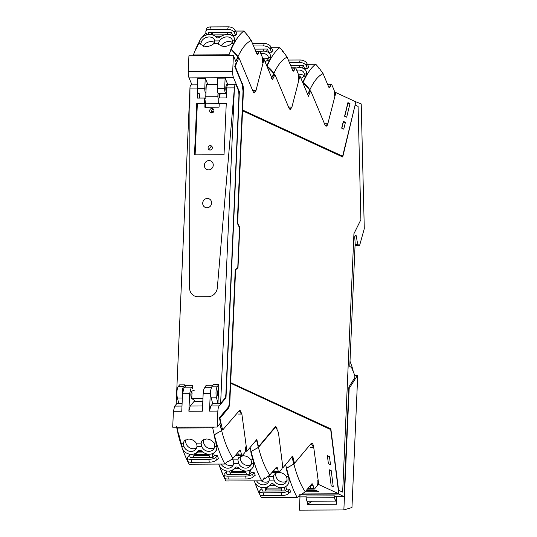<?xml version="1.0" encoding="UTF-8"?>
<svg xmlns="http://www.w3.org/2000/svg" width="537" height="537" viewBox="0 0 537 537"><rect width="100%" height="100%" fill="white"/><g stroke="black" fill="none" stroke-linecap="round" stroke-linejoin="round"><path stroke-width="0.81" d="M317.642 484.528L318.75 484.528L338.773 493.798L330.691 429.573L230.648 383.237L229.836 401.804A8.639 2.772 89.7 0 1 228.111 408.61L219.975 418.289A96.915 31.079 89.7 0 0 220.606 421.464L222.204 428.419L220.955 428.425M338.773 493.798L302.378 493.959M305.17 491.751L318.897 491.691L316.414 490.543L306.157 490.59M277.179 428.123L275.823 426.606L275.078 427.036L259.163 445.965L258.008 446.153M318.75 484.528L313.709 447.321A6.572 2.108 89.7 0 0 311.742 443.247A6.572 2.108 89.7 0 0 310.997 443.669L295.082 462.605A2.819 0.906 89.7 0 1 294.759 462.787A2.819 0.906 89.7 0 1 294.041 461.686A96.895 31.072 89.7 0 1 292.739 456.108L282.831 467.888L282.462 465.17M258.962 446.126L258.122 445.052L256.82 439.474L246.913 451.255L241.872 414.054L239.905 409.973L223.244 429.332L221.237 429.526M223.244 429.332L222.204 428.419M333.255 486.757L331.235 470.694L329.161 469.734L331.181 485.797L333.255 486.757M329.47 456.598L327.375 455.631L328.389 463.679L330.483 464.653L329.47 456.598L327.503 456.604M230.648 383.237L230.292 383.237L229.48 401.81L229.836 401.804M354.856 101.379L361.213 103.95L364.287 228.648L359.897 244.395A3.772 1.208 89.7 0 1 359.005 245.644A3.772 1.208 89.7 0 1 358.085 244.362A11.264 3.611 89.7 0 1 356.581 235.965L355.447 235.434A1.879 0.604 89.7 0 0 355.36 235.414A1.879 0.604 89.7 0 0 354.776 237.669L355.158 243.1L349.768 366.57L351.513 367.382L354.615 374.987A1.879 0.604 89.7 0 1 354.521 378.135L348.875 386.989L344.083 496.691L338.417 493.798M342.626 156.2L242.227 109.863L342.626 156.2L355.883 101.849L335.867 92.579L327.839 123.732A6.572 2.108 89.7 0 1 326.221 126.148A6.572 2.108 89.7 0 1 324.919 124.772L311.252 92.142A2.819 0.906 89.7 0 0 310.701 91.552A2.819 0.906 89.7 0 0 310.178 92.075A96.895 31.072 89.7 0 0 308.453 96.257L299.941 75.945L291.92 107.098L288.57 107.111M242.227 109.863L243.039 91.29A8.639 2.772 89.7 0 0 241.959 83.188L235.354 66.561A96.942 31.086 89.7 0 1 236.213 64.031L238.341 58.801L238.858 58.278L239.415 58.869L253.081 91.505L254.377 92.874L256.001 90.458L264.023 59.305L262.6 59.312M236.213 64.031L235.857 64.037A96.942 31.086 89.7 0 0 234.998 66.561L241.959 83.188M235.857 64.031A1.128 0.362 89.7 0 0 235.985 63.191M220.311 422.055A1.128 0.362 89.7 0 0 220.251 421.464A96.915 31.079 89.7 0 1 219.62 418.289L227.755 408.61A8.639 2.772 89.7 0 0 229.48 401.81M342.418 156.858L342.579 156.2M330.591 429.519L330.51 428.895L230.326 382.492L330.866 428.895L338.572 490.187L342.653 492.073L338.323 490.234M230.326 382.492L235.233 270.064L237.663 267.345M239.401 227.527L237.287 223.036L242.194 110.609L342.734 157.005L355.078 105.145M301.962 494.248L338.451 494.08M282.831 467.888L282.207 467.895M329.282 470.707L331.235 470.694M306.07 496.866L300.337 496.886L298.847 496.201M334.564 495.859L306.11 495.987L306.03 497.846L306.976 501.222L335.43 501.095L334.484 497.718L334.564 495.859L336.437 496.725L344.083 496.691M356.581 235.965L354.937 235.971M358.085 244.362L355.098 244.375M342.653 492.073L353.93 233.709L360.891 219.68L358.092 106.4L355.387 105.145M330.866 428.895L330.51 428.895M246.913 451.255L245.369 451.261M336.78 497.02L335.43 501.095M334.477 92.586L335.867 92.579M264.023 59.305L272.528 79.617L274.763 74.918A2.826 0.906 89.7 0 0 274.763 74.918A2.826 0.906 89.7 0 1 275.367 75.583L289 108.138L290.302 109.514L291.92 107.098M242.583 109.863L243.395 91.29A8.639 2.772 89.7 0 0 242.315 83.188M349.983 103.607L347.909 102.641L344.593 116.234L346.667 117.194L349.983 103.607L347.687 103.54M341.673 128.162L343.767 129.135L345.425 122.315L343.338 121.349L341.673 128.162M242.549 110.609L237.643 223.036L239.764 227.373L237.998 267.822L235.233 270.064M230.682 382.492L235.589 270.064M298.512 75.952L299.941 75.945M345.425 122.315L343.116 122.248M341.847 128.242L343.297 122.329M344.754 116.307L347.848 103.614M219.673 93.975L220.579 93.968L220.606 93.31M194.669 390.09L191.877 391.09C190.548 393.312 190.507 395.776 191.763 398.474L194.226 400.307L194.179 401.3L202.825 401.26M211.464 111.381L213.8 111.374M194.179 401.3L190.192 406.039L188.876 411.214L189.642 393.715L191.145 387.801L192.4 386.304M186.124 385.344L184.03 387.835L182.526 393.749L189.642 393.715M217.17 427.016L217.868 411.087A6.572 2.108 89.7 0 1 219.183 405.912L225.996 397.81L239.361 91.646L233.514 77.677A6.572 2.108 89.7 0 1 232.689 71.508L233.387 55.586L236.193 62.285A1.128 0.362 89.7 0 1 236.253 62.467A96.942 31.086 89.7 0 0 234.776 66.595L242.1 84.081L243.039 91.122L237.273 223.17L239.509 227.735L237.784 267.238L235.246 269.601L229.48 401.642A7.511 2.41 89.7 0 1 227.977 407.556L219.452 417.699A96.942 31.086 89.7 0 0 220.512 423.002A1.128 0.362 89.7 0 1 220.438 423.122L217.17 427.016L172.713 427.217L173.404 411.288L181.761 411.248L182.526 393.749M176.861 403.569L174.72 406.113L173.404 411.288M233.387 55.586L188.923 55.788L188.232 71.71A6.572 2.108 -90.3 0 0 189.051 77.878L191.984 84.886M239.361 91.646L238.603 91.646M227.869 84.692L227.104 84.544A3.94 1.262 -90.3 0 0 227.023 84.537A3.94 1.262 -90.3 0 0 226.198 85.511A3.94 1.262 -90.3 0 0 225.976 90.565A3.94 1.262 -90.3 0 0 226.245 91.512L226.037 93.29A4.229 1.356 -90.3 0 1 226.03 93.29L218.593 93.324A4.229 1.356 -90.3 0 1 217.23 88.471L217.68 78.16L225.124 78.127L227.869 84.692L226.674 84.692M198.697 93.411L198.703 93.411A4.229 1.356 -90.3 0 1 198.697 93.411A4.229 1.356 -90.3 0 1 197.334 88.565L197.784 78.248L205.228 78.214L207.772 84.296M220.579 93.968L220.096 93.317M225.996 397.81L225.043 397.81M212.961 403.408L210.819 405.945L209.511 411.114L210.269 393.621A7.511 2.41 89.7 0 1 211.054 389.057M211.417 387.707L204.664 387.741A7.511 2.41 89.7 0 0 203.161 393.655L202.395 411.147L188.876 411.214M204.664 387.741L206.752 385.251M211.477 111.998L213.484 111.985M218.593 93.324L226.03 93.29A4.229 1.356 -90.3 0 1 224.667 88.437L225.124 78.127M197.334 88.565L204.778 88.531L205.228 78.214M204.778 88.531A4.229 1.356 89.7 0 0 205.906 93.317M206.228 85.826A3.94 1.262 89.7 0 0 206.033 90.37M219.975 418.289L219.62 418.289M234.998 66.561L235.354 66.561M237.998 267.822L237.643 267.822M239.764 227.373L239.408 227.379M237.643 223.036L237.287 223.036M214.572 427.022L213.82 427.378A31.797 10.646 -7.2 0 1 212.699 427.875L177.123 428.036A31.797 10.646 -7.2 0 1 176.827 427.546L176.666 427.197M235.81 454.92L238.421 454.906L237.851 452.496L238.421 454.906A1.879 0.604 89.7 0 0 238.911 455.691A1.879 0.604 89.7 0 0 239.113 455.577M212.699 427.875A108.91 34.925 89.7 0 0 214.263 434.889L221.533 430.654L219.841 423.767M214.263 434.889L213.961 434.889A108.91 34.925 89.7 0 0 216.136 443.032A11.27 3.611 89.7 0 1 216.841 446.516L216.941 445.676A108.91 34.925 89.7 0 1 216.149 443.079A11.264 3.611 89.7 0 0 216.136 443.032A108.91 34.925 89.7 0 1 213.961 434.889L221.633 430.647A97.519 31.274 89.7 0 0 232.977 458.289L239.428 450.624A3.752 1.202 89.7 0 1 239.851 450.375A3.752 1.202 89.7 0 1 240.838 451.939L238.314 451.946M177.123 428.036L178.693 435.051L178.109 433.755L176.478 426.566M178.693 435.051L178.996 435.051A108.91 34.925 89.7 0 0 181.17 443.193L183.285 443.186L184.211 440.843L188.608 439.038C191.957 439.246 194.501 440.608 196.24 443.126L196.931 444.811L196.938 446.71A7.135 6.323 -139.9 0 1 195.696 449.362A7.135 6.323 -139.9 0 1 194.77 450.241A7.135 6.323 -139.9 0 1 184.359 447.442A7.135 6.323 -139.9 0 1 184.023 446.771L183.285 443.186M196.24 443.126L201.066 443.106L201.999 440.763L206.396 438.957C209.745 439.165 212.29 440.528 214.021 443.045L214.719 444.73L214.726 446.63A7.135 6.323 -139.9 0 1 213.478 449.281A7.135 6.323 -139.9 0 1 213.444 449.328A7.135 6.323 -139.9 0 1 208.859 451.362A7.135 6.323 -139.9 0 1 201.811 446.69L196.938 446.71M185.916 439.588A7.135 6.323 -139.9 0 0 185.728 442.126A7.135 6.323 -139.9 0 0 189.843 447.892A7.135 6.323 -139.9 0 0 196.609 447.845M201.066 443.106L201.811 446.69M203.698 439.508A7.135 6.323 -139.9 0 0 203.51 442.045A7.135 6.323 -139.9 0 0 207.624 447.811A7.135 6.323 -139.9 0 0 214.391 447.764M216.841 446.516L214.726 446.63M198.328 450.812L197.744 451.503A9.733 8.626 -139.9 0 1 191.44 454.342A9.733 8.626 -139.9 0 1 186.453 453.027A8.391 7.437 -139.9 0 1 181.895 446.777L181.875 446.677A11.27 3.611 89.7 0 0 181.17 443.193A108.91 34.925 89.7 0 1 178.996 435.051L178.593 435.051A32.831 10.995 172.8 0 1 178.009 433.755A32.831 10.995 172.8 0 1 177.901 432.903M197.744 451.503A9.733 8.626 -139.9 0 0 198.052 451.12A2.618 2.316 40.1 0 1 201.69 450.979A9.733 8.626 -139.9 0 0 209.222 454.262A9.726 8.619 -139.9 0 0 213.867 452.899A8.391 7.437 -139.9 0 0 213.887 452.886A8.391 7.437 -139.9 0 0 215.283 451.637A8.391 7.437 -139.9 0 0 216.854 446.623M227.312 461.424L228.574 461.578L232.977 458.289M202.885 452.053L197.623 452.08A101.023 32.395 -90.3 0 1 197.495 451.792M214.364 434.889A108.91 34.925 89.7 0 0 224.936 464.055L189.165 464.216A108.91 34.925 -90.3 0 1 186.487 458.867A108.91 34.925 -90.3 0 1 182.553 448.831M189.165 464.216L224.936 464.055L226.654 462.652C227.191 461.263 227.722 460.853 228.232 461.424L227.889 461.068M228.232 461.424L228.574 461.578M245.557 446.912C245.798 449.603 245.523 451.55 244.718 452.751L242.227 455.564A1.879 0.604 89.7 0 1 242.026 455.671A1.879 0.604 89.7 0 1 241.536 454.893L240.838 451.939M239.153 410.409L241.348 414.054M222.587 429.519L221.633 430.647M241.536 454.893L238.421 454.906L238.911 455.691L235.152 455.705M181.936 446.972A108.91 34.925 -90.3 0 1 178.593 435.051M216.317 450.409L217.102 446.2M208.886 454.255L209.524 457.511L212.9 457.497L212.169 453.752M208.96 454.638L194.656 454.698L197.623 452.08M189.46 454.148L190.138 457.598L193.515 457.584L192.857 454.228M193.515 457.584L194.139 455.651L209.141 455.584M194.656 454.698A3.752 1.202 89.7 0 0 194.589 454.765A3.752 1.202 89.7 0 0 194.139 455.651M213.431 453.168A108.904 34.918 89.7 0 0 214.424 455.678L212.9 457.497M216.27 460.196L215.908 457.289L217.27 455.665A108.904 34.918 89.7 0 0 218.21 457.86A108.904 34.918 89.7 0 0 218.458 458.423L216.599 459.907A18.775 6.021 89.7 0 0 216.27 460.196L215.854 460.551A5.632 1.886 -7.2 0 1 209.255 462.196L191.467 462.276L191.105 459.397A5.632 1.886 172.8 0 1 187.198 458.101A5.632 1.886 172.8 0 1 187.453 457.417L188.816 455.792L189.783 455.792M191.105 459.397L208.893 459.316A5.632 1.886 172.8 0 0 215.908 457.289M217.27 455.665L214.424 455.678M209.517 457.497L193.528 457.571M191.467 462.276A5.632 1.886 172.8 0 1 187.561 460.974L187.198 458.101M256.149 440.273L256.646 440.535L258.344 447.422L250.766 451.657A108.91 34.925 89.7 0 0 252.94 459.806A11.27 3.611 89.7 0 1 253.645 463.283L253.746 462.444A108.91 34.925 89.7 0 1 252.954 459.853A11.264 3.611 89.7 0 0 252.94 459.806A108.91 34.925 89.7 0 1 250.766 451.657L258.438 447.422A97.519 31.274 89.7 0 0 269.782 475.064L276.233 467.391A3.752 1.202 89.7 0 1 276.656 467.15A3.752 1.202 89.7 0 1 277.642 468.707L275.119 468.72M272.621 471.694L275.226 471.681L274.655 469.264L275.226 471.681A1.879 0.604 89.7 0 0 275.716 472.459A1.879 0.604 89.7 0 0 275.917 472.352M250.101 447.462L251.068 451.657M254.773 441.911L256.646 440.535M235.018 467.693L234.857 467.888A2.618 2.316 40.1 0 1 238.495 467.754A9.733 8.626 -139.9 0 0 246.027 471.03A9.726 8.619 -139.9 0 0 250.672 469.667A8.391 7.437 -139.9 0 0 250.692 469.653A8.391 7.437 -139.9 0 0 252.088 468.405A8.391 7.437 -139.9 0 0 253.659 463.391L251.531 463.404L251.524 461.505L250.833 459.813L252.94 459.806M232.279 458.907L233.736 461.585L233.743 463.485A7.135 6.323 40.1 0 1 232.501 466.136A7.135 6.323 40.1 0 1 231.581 467.009A7.135 6.323 40.1 0 1 221.19 464.25M233.045 459.894L237.871 459.873L238.804 457.537L243.201 455.732C246.55 455.94 249.094 457.302 250.833 459.813M251.531 463.404A7.135 6.323 40.1 0 1 250.282 466.056A7.135 6.323 40.1 0 1 250.249 466.103A7.135 6.323 40.1 0 1 245.664 468.136A7.135 6.323 40.1 0 1 238.616 463.458L237.871 459.873M234.857 467.888A9.733 8.626 40.1 0 1 234.555 468.277A9.733 8.626 40.1 0 1 228.245 471.11A9.726 8.619 40.1 0 1 223.264 469.794A8.391 7.437 40.1 0 1 218.861 464.263M240.509 456.275A7.135 6.323 -139.9 0 0 240.321 458.813A7.135 6.323 -139.9 0 0 244.436 464.579A7.135 6.323 -139.9 0 0 251.195 464.539M225.688 464.069A7.135 6.323 -139.9 0 0 233.414 464.619M264.117 478.198L265.379 478.346L269.782 475.064M239.69 468.828L234.427 468.848A101.023 32.395 -90.3 0 1 234.3 468.566M251.168 451.657A108.91 34.925 89.7 0 0 261.741 480.823L225.97 480.984A108.91 34.925 -90.3 0 1 223.291 475.634A108.91 34.925 -90.3 0 1 219.358 465.606M225.97 480.984L261.741 480.823L263.459 479.42C263.996 478.031 264.526 477.621 265.036 478.192L264.701 477.843M265.036 478.192L265.379 478.346M274.501 427.721L275.937 427.177L278.441 432.507L282.361 463.686C282.61 466.378 282.328 468.324 281.529 469.526L279.032 472.332A1.879 0.604 89.7 0 1 278.831 472.446A1.879 0.604 89.7 0 1 278.341 471.667L277.642 468.707M275.004 427.714L258.438 447.422M278.341 471.667L275.226 471.681L275.75 472.459L271.957 472.479M253.122 467.183L253.914 462.975M245.691 471.03L246.329 474.285L249.705 474.265L248.973 470.519M245.765 471.405L231.46 471.473L234.427 468.848M226.265 470.915L226.943 474.372L230.319 474.352L229.668 470.996M230.319 474.352L230.944 472.419L245.953 472.352M231.46 471.473A3.752 1.202 89.7 0 0 231.393 471.54A3.752 1.202 89.7 0 0 230.944 472.419M250.235 469.942A108.904 34.918 89.7 0 0 251.235 472.453L249.705 474.265M255.27 475.198L253.404 476.675A18.775 6.021 89.7 0 0 253.081 476.97L252.659 477.319A5.632 1.886 -7.2 0 1 246.06 478.964L228.272 479.044L227.91 476.165A5.632 1.886 172.8 0 1 224.003 474.869A5.632 1.886 172.8 0 1 224.258 474.191L225.621 472.567L226.587 472.56M227.91 476.165L245.698 476.084A5.632 1.886 172.8 0 0 252.712 474.064L254.082 472.439L251.235 472.453M246.322 474.265L230.333 474.339M254.082 472.439A108.904 34.918 89.7 0 0 255.015 474.634A108.904 34.918 89.7 0 0 255.27 475.191M228.272 479.044A5.632 1.886 172.8 0 1 224.365 477.749L224.003 474.869M230.024 55.6A31.797 18.459 -166.3 0 0 228.99 54.781L193.421 54.942A31.797 18.459 -166.3 0 0 193.072 55.767M193.421 54.942A108.91 34.925 -90.3 0 1 195.522 49.626L193.065 55.788M195.522 49.626L195.83 49.626A108.91 34.925 -90.3 0 1 198.616 43.779A11.27 3.611 -90.3 0 0 199.589 41.081L201.744 40.98L200.724 43.772L198.616 43.779A11.264 3.611 -90.3 0 0 198.63 43.745M262.331 62.829A4.504 1.443 89.7 0 0 262.029 56.459L259.874 51.498A1.879 0.604 89.7 0 0 259.512 51.122A1.879 0.604 89.7 0 0 259.149 51.505L256.746 51.518A1.879 0.604 89.7 0 0 256.397 51.136A1.879 0.604 89.7 0 0 256.035 51.525L255.854 51.525M228.99 54.781L231.098 49.464L237.864 56.727L235.649 61.815M231.098 49.464L230.789 49.471A108.91 34.925 -90.3 0 1 233.582 43.625L231.467 43.631C229.541 45.403 226.896 46.377 223.533 46.565L218.66 44.477L218.774 42.443L219.532 40.899A7.135 5.343 -22.7 0 1 222.862 37.912A7.135 5.343 -22.7 0 1 232.165 39.778A7.135 5.343 -22.7 0 1 232.333 40.275A7.135 5.343 -22.7 0 1 232.447 40.839L232.286 42.383L231.467 43.631M218.512 43.692L213.686 43.712C211.759 45.484 209.115 46.457 205.745 46.645L200.878 44.558L200.724 43.772M213.686 43.712L214.505 42.463L214.659 40.919A7.135 5.343 -22.7 0 0 214.377 39.859A7.135 5.343 -22.7 0 0 209.175 36.972A7.135 5.343 -22.7 0 0 203.919 38.698A7.135 5.343 -22.7 0 0 201.744 40.98M234.944 39.543L234.783 41.456L234.555 40.919A11.27 3.611 -90.3 0 1 233.582 43.625A108.91 34.925 -90.3 0 0 230.789 49.471L231.192 49.464A32.831 19.057 13.7 0 1 237.965 56.727L238.616 58.278M234.555 40.919L234.575 40.832A8.391 6.283 -22.7 0 0 234.293 37.979A8.391 6.283 -22.7 0 0 232.091 35.549A9.733 7.283 -22.7 0 0 227.554 34.435A9.733 7.283 -22.7 0 0 219.881 37.167A2.618 1.96 157.3 0 1 216.203 37.288A9.733 7.283 -22.7 0 0 209.772 34.516A9.726 7.276 -22.7 0 0 204.684 35.677A8.391 6.283 -22.7 0 0 204.657 35.69A8.391 6.283 -22.7 0 0 199.616 40.993M232.293 42.369A7.135 5.343 -22.7 0 0 221.076 46.256M214.511 42.45A7.135 5.343 -22.7 0 0 203.288 46.336M246.684 34.892L247.208 34.838L251.229 40.476L256.76 53.7A3.752 1.202 89.7 0 0 257.505 54.485A3.752 1.202 89.7 0 0 258.23 53.72L259.149 51.505M253.571 92.384A8.263 2.651 89.7 0 0 253.82 92.418A8.263 2.651 89.7 0 0 255.518 90.464M198.616 43.779A108.91 34.925 -90.3 0 0 195.83 49.626L195.428 49.626L194.857 51.19M195.428 49.626A108.91 34.925 -90.3 0 1 195.857 48.632A108.91 34.925 -90.3 0 1 199.475 41.51M202.368 37.113A108.91 34.925 -90.3 0 1 206.033 32.932M251.229 40.483C246.389 42.685 241.972 48.095 237.965 56.727M231.192 49.464A108.91 34.925 89.7 0 1 243.845 31.052L247.208 34.838M211.33 34.623L212.081 32.475L212.511 34.878M206.859 34.905L205.993 32.838A5.632 3.269 13.7 0 1 205.859 31.475L206.45 29.038A5.632 3.269 -166.3 0 1 210.484 26.931L228.265 26.85L227.675 29.287A5.632 3.269 13.7 0 1 234.447 32.71L235.622 35.509L232.776 35.523L231.467 32.388L228.084 32.401L227.379 34.442M234.783 41.456L234.575 41.812A108.91 34.925 -90.3 0 0 233.595 43.591A11.264 3.611 -90.3 0 1 233.582 43.625M228.077 32.428L208.698 32.489L207.94 34.677M227.675 29.287L209.886 29.367A5.632 3.269 13.7 0 0 205.859 31.475M231.467 32.388L230.595 34.885M235.622 35.509A108.904 34.918 -90.3 0 1 236.71 34.247A108.904 34.918 -90.3 0 1 236.998 33.938L235.34 30.824A18.775 6.021 -90.3 0 1 235.052 30.247L234.447 32.71M228.265 26.85A5.632 3.269 13.7 0 1 234.676 29.622L235.052 30.247M306.815 72.696L306.654 74.609L306.446 73.985A8.391 6.283 -22.7 0 0 306.157 71.132A8.391 6.283 -22.7 0 0 303.962 68.702A9.733 7.283 -22.7 0 0 299.424 67.588A9.733 7.283 -22.7 0 0 295.793 68.179A1.879 0.604 89.7 0 0 295.424 67.79A1.879 0.604 89.7 0 0 295.061 68.179L292.672 68.179A1.879 0.604 89.7 0 0 292.309 67.803A1.879 0.604 89.7 0 0 291.947 68.192L291.759 68.192M266.943 66.279L273.776 73.394L271.561 78.483M267.01 66.132L267.104 66.132A32.831 19.057 13.7 0 1 273.877 73.394L274.514 74.918M270.856 56.217L270.695 58.13L270.467 57.587A11.27 3.611 -90.3 0 1 269.493 60.292A108.91 34.925 -90.3 0 0 266.795 65.923A108.91 34.925 -90.3 0 1 269.493 60.292L267.379 60.298L265.097 61.862M267.379 60.298L268.198 59.05L268.359 57.513A7.135 5.343 -22.7 0 0 268.245 56.942A7.135 5.343 -22.7 0 0 268.077 56.445A7.135 5.343 -22.7 0 0 260.875 53.801M270.467 57.587L270.487 57.499A8.391 6.283 -22.7 0 0 270.198 54.653A8.391 6.283 -22.7 0 0 268.003 52.217A9.733 7.283 -22.7 0 0 263.466 51.109A9.733 7.283 -22.7 0 0 259.948 51.659M268.205 59.036A7.135 5.343 -22.7 0 0 262.526 58.493M282.596 51.559L283.12 51.505L287.134 57.15L292.672 70.367A3.752 1.202 89.7 0 0 293.417 71.153A3.752 1.202 89.7 0 0 294.142 70.387L295.061 68.179M289.524 109.058A8.263 2.651 89.7 0 0 289.732 109.085A8.263 2.651 89.7 0 0 291.443 107.098M298.243 79.496A4.504 1.443 89.7 0 0 297.941 73.126L295.786 68.165M287.134 57.15C282.301 59.352 277.884 64.769 273.877 73.394M267.104 66.132A108.91 34.925 89.7 0 1 279.757 47.719L283.12 51.505M252.518 43.571L264.177 43.517L263.58 45.954A5.632 3.269 13.7 0 1 270.359 49.377L271.534 52.176L268.688 52.19L267.379 49.055L263.996 49.068L263.284 51.109M270.695 58.13L270.487 58.479A108.91 34.925 -90.3 0 0 269.507 60.258A11.264 3.611 -90.3 0 1 269.493 60.292M263.58 45.954L253.538 46.001M254.853 49.142L263.989 49.095M267.379 49.055L266.506 51.559M271.534 52.176A108.904 34.918 -90.3 0 1 272.621 50.921A108.904 34.918 -90.3 0 1 272.91 50.606L271.252 47.491A18.775 6.021 -90.3 0 1 270.963 46.914L270.359 49.377M264.177 43.517A5.632 3.269 13.7 0 1 270.588 46.289L270.963 46.914M291.356 457.752L292.081 457.182L291.698 456.913M308.057 488.334L310.661 488.321L310.091 485.911L310.661 488.321A1.879 0.604 89.7 0 0 311.151 489.1A1.879 0.604 89.7 0 0 311.353 488.992M285.637 464.552A108.91 34.925 89.7 0 0 286.503 468.304L293.779 464.062L292.081 457.182M286.503 468.304L286.201 468.304A108.91 34.925 89.7 0 0 288.376 476.447A11.27 3.611 89.7 0 1 289.081 479.93L289.181 479.091A108.91 34.925 89.7 0 1 288.389 476.494A11.264 3.611 89.7 0 0 288.376 476.447A108.91 34.925 89.7 0 1 286.201 468.304L293.873 464.062A97.519 31.274 89.7 0 0 305.217 491.704L311.668 484.038A3.752 1.202 89.7 0 1 312.091 483.79A3.752 1.202 89.7 0 1 313.078 485.347L310.554 485.361M268.319 476.299L269.171 478.225L269.178 480.125A7.135 6.323 -139.9 0 1 267.936 482.776A7.135 6.323 -139.9 0 1 267.017 483.649A7.135 6.323 -139.9 0 1 256.699 481.024M268.48 476.541L273.306 476.514L274.239 474.178L277.575 472.453M278.636 472.372C281.985 472.58 284.529 473.943 286.268 476.46L286.959 478.145L286.966 480.044A7.135 6.323 -139.9 0 1 285.718 482.696A7.135 6.323 -139.9 0 1 285.684 482.743A7.135 6.323 -139.9 0 1 281.099 484.777A7.135 6.323 -139.9 0 1 274.051 480.105L269.178 480.125M273.306 476.514L274.051 480.105M275.944 472.922A7.135 6.323 -139.9 0 0 275.756 475.46A7.135 6.323 -139.9 0 0 279.871 481.226A7.135 6.323 -139.9 0 0 286.63 481.179M289.081 479.93L286.966 480.044M254.337 481.038A8.391 7.437 -139.9 0 0 258.7 486.435A9.733 8.626 -139.9 0 0 263.68 487.757A9.733 8.626 -139.9 0 0 269.99 484.918A9.733 8.626 -139.9 0 0 270.292 484.535A2.618 2.316 40.1 0 1 273.93 484.394A9.733 8.626 -139.9 0 0 281.462 487.677A9.726 8.619 -139.9 0 0 286.107 486.314A8.391 7.437 -139.9 0 0 286.127 486.3A8.391 7.437 -139.9 0 0 287.523 485.052A8.391 7.437 -139.9 0 0 289.094 480.038M261.559 481.004A7.135 6.323 -139.9 0 0 268.849 481.259M299.552 494.839L300.814 494.993L305.217 491.704M275.125 485.468L269.863 485.488A101.023 32.395 -90.3 0 1 269.735 485.206M286.604 468.304A108.91 34.925 89.7 0 0 297.176 497.47L261.405 497.631A108.91 34.925 -90.3 0 1 258.727 492.281A108.91 34.925 -90.3 0 1 254.793 482.246M261.405 497.631L297.176 497.47L298.894 496.06C299.431 494.678 299.961 494.268 300.472 494.839L300.136 494.483M300.472 494.839L300.814 494.993M317.797 480.326C318.045 483.018 317.763 484.965 316.958 486.166L314.467 488.979A1.879 0.604 89.7 0 1 314.266 489.086A1.879 0.604 89.7 0 1 313.776 488.308L313.078 485.347M310.42 444.361L311.373 443.824L313.561 447.321M310.44 444.361L293.873 464.062M313.776 488.308L310.661 488.321L311.185 489.1L307.392 489.12M288.557 483.824L289.349 479.615M281.126 487.67L281.764 490.925L285.14 490.912L284.409 487.16M281.2 488.052L266.896 488.113L269.863 485.488M261.7 487.556L262.378 491.013L265.755 490.999L265.103 487.636M265.755 490.999L266.379 489.066L281.388 488.999M266.896 488.113A3.752 1.202 89.7 0 0 266.829 488.18A3.752 1.202 89.7 0 0 266.379 489.066M285.671 486.582A108.904 34.918 89.7 0 0 286.671 489.093L285.14 490.912M288.517 493.61L288.147 490.704L289.51 489.079A108.904 34.918 89.7 0 0 290.45 491.274A108.904 34.918 89.7 0 0 290.705 491.838L288.839 493.322A18.775 6.021 89.7 0 0 288.517 493.61L288.094 493.959A5.632 1.886 -7.2 0 1 281.495 495.604L263.707 495.685L263.345 492.805A5.632 1.886 172.8 0 1 259.438 491.509A5.632 1.886 172.8 0 1 259.693 490.831L261.056 489.207L262.022 489.207M263.345 492.805L281.133 492.731A5.632 1.886 172.8 0 0 288.147 490.704M289.51 489.079L286.671 489.093M281.757 490.912L265.768 490.986M263.707 495.685A5.632 1.886 172.8 0 1 259.801 494.389L259.438 491.509M334.202 95.975A4.504 1.443 89.7 0 0 333.9 89.612L331.745 84.651A1.879 0.604 89.7 0 0 331.383 84.275A1.879 0.604 89.7 0 0 331.02 84.658L328.631 84.665A1.879 0.604 89.7 0 0 328.268 84.289A1.879 0.604 89.7 0 0 327.906 84.671L327.718 84.671M302.855 82.886L309.735 89.874L307.52 94.968M302.969 82.617L303.063 82.617A32.831 19.057 13.7 0 1 309.836 89.874L310.534 91.552M306.426 74.072A11.27 3.611 -90.3 0 1 305.452 76.771A108.91 34.925 -90.3 0 0 302.7 82.53A108.91 34.925 -90.3 0 1 305.452 76.771L303.338 76.784L300.968 78.389M303.338 76.784L304.157 75.536L304.318 73.992A7.135 5.343 -22.7 0 0 304.204 73.428A7.135 5.343 -22.7 0 0 304.036 72.931A7.135 5.343 -22.7 0 0 296.719 70.313M304.164 75.516A7.135 5.343 -22.7 0 0 298.418 74.999M318.555 68.045L319.079 67.991L323.093 73.629L328.631 86.853A3.752 1.202 89.7 0 0 329.376 87.638A3.752 1.202 89.7 0 0 330.101 86.866L331.02 84.658M325.281 125.47A8.263 2.651 89.7 0 0 325.69 125.564A8.263 2.651 89.7 0 0 327.342 123.732M323.093 73.629C318.26 75.838 313.843 81.248 309.836 89.874M303.063 82.617A108.91 34.925 89.7 0 1 315.716 64.205L319.079 67.991M288.356 60.057L300.136 60.003L299.539 62.44A5.632 3.269 13.7 0 1 306.318 65.856L307.493 68.655L304.647 68.669L303.338 65.541L299.955 65.554L299.243 67.595M305.466 76.744A11.264 3.611 -90.3 0 1 305.452 76.771A108.91 34.925 -90.3 0 1 306.446 74.965L306.654 74.609M299.539 62.44L289.369 62.48M290.685 65.621L299.948 65.581M303.338 65.541L302.465 68.038M307.493 68.655A108.904 34.918 -90.3 0 1 308.58 67.4A108.904 34.918 -90.3 0 1 308.869 67.091L307.211 63.977A18.775 6.021 -90.3 0 1 306.922 63.4L306.318 65.856M300.136 60.003A5.632 3.269 13.7 0 1 306.546 62.769L306.922 63.4M218.633 103.158L226.278 103.178L218.754 103.211L219.23 103.433L219.069 107.145L204.839 107.212L205 103.493L196.878 103.305L194.622 154.884L196.757 103.252L194.501 154.884L224.023 154.75L226.278 103.117L218.633 103.158L218.854 97.989L226.325 97.949L226.762 87.92A3.752 1.202 -90.3 0 1 227.433 85.074L226.386 85.081M219.217 103.708L205.597 103.769L204.751 98.103L204.523 103.272L196.878 103.305L205 103.493M197.28 98.083L197.569 91.559L197.28 98.083M205.597 103.769L205.449 107.205M197.354 103.527L195.112 154.878M226.265 103.399L219.23 103.433M211.699 112.938A2.255 2.108 -65.1 0 0 212.746 108.662A2.255 2.108 -65.1 0 0 209.732 110.26A2.255 2.108 -65.1 0 0 211.699 112.938M210.276 145.621A2.255 2.108 -65.1 0 0 209.229 149.89A2.255 2.108 -65.1 0 0 212.243 148.299A2.255 2.108 -65.1 0 0 210.276 145.621M204.865 98.157L205.933 98.157L205.752 96.781L217.847 96.727L218.022 98.096L218.854 98.096M218.129 93.069L217.962 96.781L218.129 93.069M225.782 88.095L226.755 88.088M226.017 90.746L226.641 90.746M220.64 403.368L224.459 398.823A7.511 2.41 89.7 0 0 225.352 396.957A7.511 2.41 89.7 0 0 225.963 392.909L238.911 96.438A7.511 2.41 89.7 0 0 237.972 89.39L236.327 85.47A3.752 1.202 89.7 0 0 235.77 84.725A3.752 1.202 89.7 0 0 235.589 84.685A3.752 1.202 89.7 0 0 234.414 87.887L220.64 403.368L212.632 403.408L211.209 397.857A7.511 2.41 -90.3 0 1 212.196 386.184L213.451 384.693L218.787 384.667L217.532 386.157L212.196 386.184M218.787 384.667L218.566 389.721L218.056 390.332A3.047 0.98 -90.3 0 0 217.8 395.534L218.264 396.709L217.968 403.381L216.545 397.836A7.511 2.41 -90.3 0 1 217.532 386.157M182.097 403.542L178.841 403.562L177.418 398.011A7.511 2.41 89.7 0 1 178.405 386.338L183.741 386.311A7.511 2.41 89.7 0 0 182.419 396.252M178.841 403.562L176.176 403.569L189.95 88.088L197.354 88.055L189.95 88.088A3.752 1.202 -90.3 0 1 191.125 84.886L197.495 84.859M211.907 146.453A2.255 2.108 -65.1 0 0 210.236 150.071M213.531 109.313A2.255 2.108 -65.1 0 0 211.853 112.931M199.798 93.404L199.596 98.076M219.526 97.982L219.7 93.317M234.414 87.887L226.762 87.92L234.414 87.887L217.331 287.805A9.391 8.793 114.9 0 1 208.061 296.726L198.086 296.78A9.391 8.793 114.9 0 1 194.535 296.015A9.391 8.793 114.9 0 1 189.581 287.939L189.95 88.088L189.581 287.939A9.391 8.793 -65.1 0 0 194.535 296.015A9.391 8.793 -65.1 0 0 198.086 296.78L208.061 296.726A9.391 8.793 -65.1 0 0 217.331 287.805L234.414 87.887M205.913 386.244L205.96 385.251L213.008 385.217M202.952 398.279L192.374 398.333A22.93 7.357 -90.3 0 1 191.877 398.279L191.931 391.07M202.959 398.232L191.877 398.279M192.286 388.848L192.441 385.311L184.976 385.344L184.997 384.821L183.741 386.311M178.405 386.338L179.66 384.841L184.997 384.821M218.566 389.721L218.264 396.709M213.256 165.195A4.692 4.397 -65.1 0 0 210.779 160.959A4.692 4.397 -65.1 0 0 204.362 165.235A4.692 4.397 -65.1 0 0 206.839 169.477A4.692 4.397 -65.1 0 0 213.256 165.195A4.692 4.397 -65.1 0 0 210.779 160.959A4.692 4.397 -65.1 0 0 204.362 165.235A4.692 4.397 -65.1 0 0 206.839 169.477A4.692 4.397 -65.1 0 0 213.256 165.195M211.605 203.08A4.692 4.397 -65.1 0 0 209.128 198.844A4.692 4.397 -65.1 0 0 202.711 203.12A4.692 4.397 -65.1 0 0 205.181 207.363A4.692 4.397 -65.1 0 0 211.605 203.08A4.692 4.397 -65.1 0 0 209.128 198.844A4.692 4.397 -65.1 0 0 202.711 203.12A4.692 4.397 -65.1 0 0 205.181 207.363A4.692 4.397 -65.1 0 0 211.605 203.08M197.468 91.042L197.16 98.083L204.631 98.049L204.402 103.218L196.757 103.252M204.402 103.218L204.631 98.049M218.009 92.921L217.847 96.727L205.752 96.781L206.295 84.302L217.411 84.255M348.808 388.432L349.164 388.432L343.861 509.949L299.398 510.15L299.988 496.725M336.793 496.725L336.464 504.236L307.298 504.364L307.433 501.222M343.861 509.949L351.963 507.499L357.555 379.297A9.391 3.007 -90.3 0 0 357.467 375.423L349.164 388.432M357.467 375.423L354.749 375.437M353.346 371.866A9.391 3.007 89.7 0 0 353.333 371.832A45.061 14.452 89.7 0 0 351.896 366.422L349.996 361.253M307.298 504.364L312.259 501.202M336.639 500.216L336.102 500.216M310.359 447.334L313.709 447.321M294.041 461.686L293.162 461.692M334.484 497.718L306.03 497.846M336.424 497.45L336.759 497.45M324.489 123.745L327.839 123.732M310.178 92.075L308.728 92.082M217.673 395.138L217.868 390.627M202.617 405.985L190.192 406.039M181.989 406.079L174.72 406.113M189.051 77.878L233.514 77.677M219.183 405.912L210.819 405.945M184.03 387.835L191.145 387.801M203.161 393.655L210.269 393.621M217.868 411.087L209.511 411.114M232.689 71.508L188.232 71.71M217.23 88.471L224.667 88.437M238.341 58.801L236.911 58.808M243.395 91.29L243.039 91.29M228.111 408.61L227.755 408.61M252.652 90.478L256.001 90.458M272.836 75.449L274.259 75.442M238.495 414.067L241.872 414.054M257.726 445.052L258.122 445.052M214.021 443.045L216.136 443.032M181.895 446.777L184.023 446.771M209.255 462.196L208.893 459.316M233.743 463.485L238.616 463.458M253.081 476.97L252.712 474.064M246.06 478.964L245.698 476.084M214.659 40.919L219.532 40.899M234.575 40.832L232.447 40.839M256.773 53.727L258.23 53.72M215.236 36.274L221.224 36.248M224.547 34.845L212.592 34.898M210.484 26.931L209.886 29.367M243.845 31.052L235.481 31.092M246.866 34.757L246.402 34.757M270.487 57.499L268.359 57.513M292.685 70.394L294.142 70.387M260.452 51.512L259.881 51.518M279.757 47.719L271.393 47.759M282.777 51.424L282.314 51.431M286.268 476.46L288.376 476.447M281.495 495.604L281.133 492.731M306.446 73.985L304.318 73.992M328.644 86.873L330.101 86.866M296.411 67.998L295.699 67.998M315.716 64.205L307.352 64.245M318.736 67.91L318.273 67.91M216.545 397.836L211.209 397.857M177.418 398.011L182.345 397.991M294.759 462.787L293.437 462.793M359.005 245.644L355.044 245.657M336.417 497.524L336.759 497.517M310.701 91.552L308.956 91.559M238.858 58.278L237.139 58.285M273.065 74.925L274.783 74.918M202.288 451.563L197.683 451.583M178.016 433.755C180.271 442.985 183.097 451.355 186.487 458.867M242.026 455.671L238.911 455.691M227.144 461.632L228.426 461.625M239.099 468.331L234.488 468.351M235.132 467.586L234.555 468.277M218.814 464.263L223.291 475.634M278.831 472.446L275.716 472.459M275.937 427.177L274.957 427.183M263.949 478.4L265.231 478.4M259.512 51.122L255.693 51.143M234.964 39.597L234.293 37.979M195.361 49.78L195.857 48.632M243.959 31.018L235.461 31.059M246.966 34.683L246.315 34.683M295.424 67.79L291.604 67.81M270.876 56.264L270.198 54.653M279.871 47.686L271.373 47.726M282.878 51.351L282.227 51.351M270.567 484.226L269.99 484.918M274.535 484.971L269.923 484.998M254.296 481.038L258.727 492.281M314.266 489.086L311.151 489.1M311.373 443.824L310.869 443.824M299.384 495.047L300.666 495.04M331.383 84.275L327.563 84.296M306.835 72.75L306.157 71.132M325.348 125.571L325.69 125.564M315.83 64.171L307.332 64.212M318.837 67.83L318.186 67.837M191.514 391.406A5.82 5.82 0 0 0 192.085 393.547M226.641 84.725L235.589 84.685"/></g></svg>
